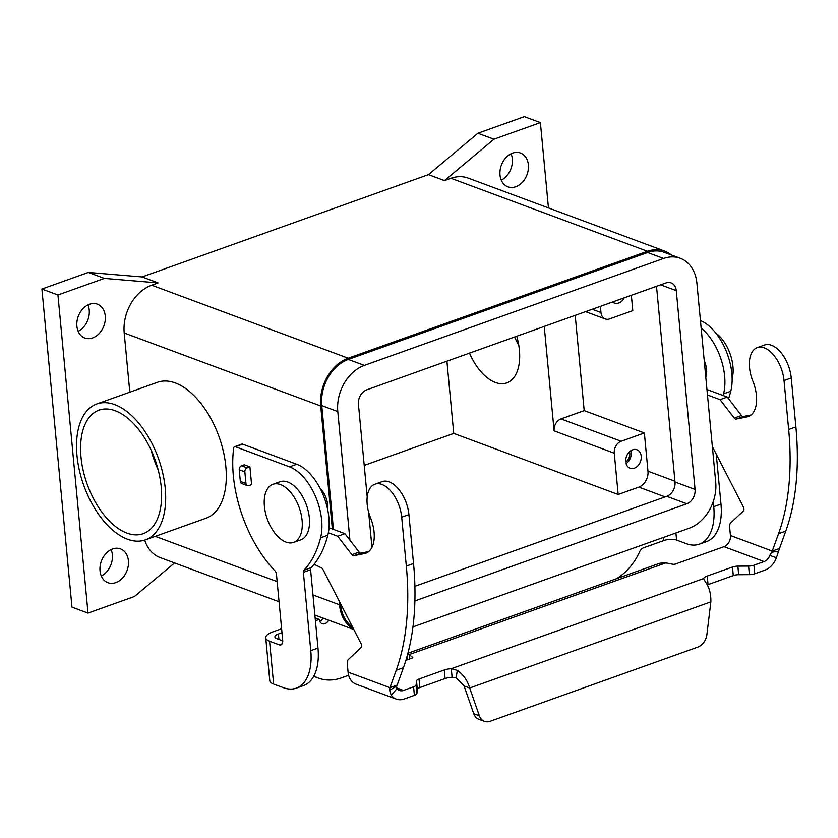<?xml version="1.0" encoding="UTF-8"?>
<svg xmlns="http://www.w3.org/2000/svg" width="838" height="838" viewBox="0 0 838 838"><rect width="100%" height="100%" fill="white"/><g stroke="black" fill="none" stroke-linecap="round" stroke-linejoin="round"><path stroke-width="1.26" d="M616.37 578.765A52.48 39.795 110.4 0 0 639.687 551.624A6.557 4.976 -69.6 0 1 643.553 547.79L663.759 540.573A9.187 3.216 174.6 0 1 676.601 540.07L686.291 543.673A52.48 28.869 -109.7 0 0 699.321 544.155A52.48 28.869 -109.7 0 0 713.746 506.655L713.264 501.553M76.887 326.16A18.038 13.68 -69.6 0 1 82.857 308.782A18.038 13.68 -69.6 0 1 97.365 304.184A18.038 13.68 -69.6 0 1 105.274 316.02A18.038 13.68 -69.6 0 1 99.303 333.398A18.038 13.68 -69.6 0 1 84.795 338.007A18.038 13.68 -69.6 0 1 76.887 326.16M78.154 331.303A18.038 13.68 110.4 0 0 89.226 310.06A18.038 13.68 110.4 0 0 87.959 304.917M128.403 560.716A18.038 13.68 -69.6 0 1 122.432 578.094A18.038 13.68 -69.6 0 1 107.924 582.703A18.038 13.68 -69.6 0 1 100.026 570.856A18.038 13.68 -69.6 0 1 105.986 553.478A18.038 13.68 -69.6 0 1 120.494 548.88A18.038 13.68 -69.6 0 1 128.403 560.716M101.283 575.999A18.038 13.68 110.4 0 0 112.355 554.756A18.038 13.68 110.4 0 0 111.087 549.613M528.369 164.856A18.038 13.68 -69.6 0 1 522.399 182.234A18.038 13.68 -69.6 0 1 507.901 186.832A18.038 13.68 -69.6 0 1 499.993 174.995A18.038 13.68 -69.6 0 1 505.963 157.617A18.038 13.68 -69.6 0 1 520.471 153.008A18.038 13.68 -69.6 0 1 528.369 164.856M501.26 180.139A18.038 13.68 110.4 0 0 512.332 158.895A18.038 13.68 110.4 0 0 511.065 153.752M265.73 637.802L269.773 680.624A18.373 6.432 -5.4 0 0 273.617 684.049L283.307 687.652A52.48 28.869 -109.7 0 0 296.338 688.134L303.566 685.557A52.48 28.869 -109.7 0 0 317.99 648.057L310.584 569.746A3.279 1.802 70.3 0 1 311.076 567.672A131.21 72.162 -109.7 0 0 327.805 535.231A45.922 25.255 -109.7 0 0 296.746 464.262L242.611 444.15A3.279 1.802 -109.7 0 0 241.794 444.119L234.567 446.706A3.279 1.802 -109.7 0 0 233.676 448.121A98.413 54.124 -109.7 0 0 275.053 570.961A3.279 1.802 70.3 0 1 276.446 574.135L282.689 640.201A6.557 3.603 70.3 0 1 280.887 644.893A6.557 3.603 70.3 0 1 279.264 644.831L269.564 641.227A18.373 6.432 174.6 0 1 265.73 637.802A18.373 6.432 174.6 0 1 272.79 631.894L281.61 628.741M296.338 688.134A52.48 28.869 -109.7 0 0 310.762 650.634L303.366 572.333A3.279 1.802 70.3 0 1 303.859 570.249A131.21 72.162 -109.7 0 0 320.577 537.807A45.922 25.255 -109.7 0 0 289.519 466.839L235.384 446.727A3.279 1.802 -109.7 0 0 234.567 446.706M405.896 660.323L412.181 658.071A1.645 0.576 -5.4 0 0 412.809 657.547A1.645 0.576 -5.4 0 0 412.684 657.348L409.07 654.625L409.489 659.035M705.774 377.069A16.404 9.019 -109.7 0 0 706.581 369.411A16.404 9.019 -109.7 0 0 704.224 360.591M280.531 484.605A30.838 16.959 -109.7 0 0 272.874 484.312A30.838 16.959 -109.7 0 0 265.426 512.688A30.838 16.959 -109.7 0 0 285.968 542.102A30.838 16.959 -109.7 0 0 293.625 542.385A30.838 16.959 -109.7 0 0 301.072 514.019A30.838 16.959 -109.7 0 0 280.531 484.605M320.147 488.397A16.404 9.019 70.3 0 1 327.637 504.801A16.404 9.019 70.3 0 1 327.606 509.274M624.237 297.836A9.836 7.458 -69.6 0 1 614.443 303.042A9.836 7.458 -69.6 0 1 612.651 301.973M625.766 461.958A8.066 6.117 110.4 0 0 629.799 452.991A8.066 6.117 110.4 0 0 629.579 451.692M626.08 463.55A9.836 7.458 110.4 0 0 631.192 452.489A9.836 7.458 110.4 0 0 630.857 450.687M625.745 461.748A9.836 7.458 -69.6 0 1 629.003 452.269A9.836 7.458 -69.6 0 1 636.911 449.755A9.836 7.458 -69.6 0 1 641.217 456.218A9.836 7.458 -69.6 0 1 637.969 465.698A9.836 7.458 -69.6 0 1 630.05 468.212A9.836 7.458 -69.6 0 1 625.745 461.748M96.82 403.958L157.45 382.296A72.162 39.69 70.3 0 1 175.362 382.966A72.162 39.69 70.3 0 1 223.442 451.808A72.162 39.69 70.3 0 1 206.012 518.219L145.383 539.871A72.162 39.69 -109.7 0 0 162.823 473.47A72.162 39.69 -109.7 0 0 114.743 404.628A72.162 39.69 -109.7 0 0 96.82 403.958A72.162 39.69 -109.7 0 0 79.38 470.359A72.162 39.69 -109.7 0 0 127.46 539.211A72.162 39.69 -109.7 0 0 145.383 539.871M516.742 336.237A45.922 25.255 70.3 0 1 519.392 350.075A45.922 25.255 70.3 0 1 506.77 382.893A45.922 25.255 70.3 0 1 469.49 353.123M80.993 457.014A65.605 36.086 70.3 0 1 99.031 410.138A65.605 36.086 70.3 0 1 161.2 486.815A65.605 36.086 70.3 0 1 143.172 533.701A65.605 36.086 70.3 0 1 80.993 457.014M158.173 469.835A65.605 36.086 70.3 0 1 151.102 450.037M282.731 640.861L276.791 638.65A9.187 3.216 -5.4 0 1 274.874 636.932A9.187 3.216 -5.4 0 1 278.405 633.978L281.987 632.7M518.753 345.204A45.922 25.255 70.3 0 1 514.637 336.991M247.137 467.876L241.522 465.792L244.298 464.797L249.913 466.881L251.589 484.626L248.813 485.621A3.279 2.483 -69.6 0 1 247.378 485.631A3.279 2.483 -69.6 0 1 245.943 483.484L244.843 471.857A3.279 2.483 -69.6 0 1 247.137 467.876L249.913 466.881M575.193 315.36L584.201 410.62L560.978 418.916A9.836 7.458 110.4 0 0 554.107 430.847L544.239 326.411M584.201 410.62L644.359 432.963L621.136 441.259A9.836 7.458 110.4 0 0 614.264 453.201L618.172 494.493L453.746 433.414L446.916 361.188M348.65 675.292L341.443 677.858A52.48 39.795 -69.6 0 1 318.534 678.12A52.48 39.795 -69.6 0 1 313.894 675.931M644.359 432.963L647.973 471.197A13.125 9.951 -69.6 0 1 638.807 487.119L618.172 494.493M631.339 295.29L632.795 310.615L609.572 318.911A9.836 7.458 -69.6 0 1 605.277 318.964A9.836 7.458 -69.6 0 1 600.961 312.501L600.385 306.352M364.216 465.394L453.746 433.414M293.625 542.385L300.852 539.808A30.838 16.959 -109.7 0 0 308.3 511.431A30.838 16.959 -109.7 0 0 287.759 482.018A30.838 16.959 -109.7 0 0 280.101 481.735L272.874 484.312M732.129 378.682A30.838 16.959 -109.7 0 0 715.841 333.095M315.413 620.759L319.247 619.387A6.557 4.976 110.4 0 0 322.127 623.692A6.557 4.976 110.4 0 0 328.674 620.193M315.13 617.857L319.247 619.387M348.074 672.128A18.373 13.932 110.4 0 0 356.129 684.185L396.227 699.081A18.373 13.932 -69.6 0 0 404.251 698.986L414.391 695.362A6.557 2.294 -5.4 0 0 416.915 693.414L417.324 689.517A6.557 2.294 174.6 0 1 419.848 687.569L445.072 678.56A9.836 3.446 174.6 0 1 452.101 677.261L451.284 668.703L703.564 578.566L705.324 581.75C709.168 586.893 711.012 593.587 710.865 601.852L469.678 688.019L464.063 685.934L473.732 713.683A13.125 9.951 110.4 0 0 478.833 719.255L484.448 721.34A13.125 9.951 -69.6 0 1 479.346 715.767L469.678 688.019C467.541 680.582 463.424 674.695 457.297 670.358L451.284 668.703A9.836 3.446 -5.4 0 0 444.266 669.991L419.031 679.01A6.557 2.294 -5.4 0 0 416.517 680.948L416.109 684.856A6.557 2.294 174.6 0 1 413.584 686.804L403.434 690.428A9.187 6.966 110.4 0 1 399.433 690.47A9.187 6.966 110.4 0 1 396.95 688.606L396.542 686.207L389.565 690.229L389.932 687.673L397.149 685.086L403.424 667.697A229.622 126.287 -109.7 0 0 413.532 563.524L408.913 514.584A28.209 15.513 -109.7 0 0 382.17 481.609L374.953 484.186A28.209 15.513 70.3 0 1 401.685 517.161L406.315 566.1A229.622 126.287 70.3 0 1 396.206 670.285L389.932 687.673L348.074 672.128L347.288 663.759A6.557 3.603 70.3 0 1 348.357 659.527L361.042 647.575A3.279 1.802 -109.7 0 0 360.958 643.406L323.028 569.61A3.279 1.802 -109.7 0 0 321.52 567.944L314.103 564.246M484.448 721.34A13.125 9.951 -69.6 0 0 490.178 721.277L697.792 647.104A13.125 9.951 110.4 0 0 706.895 634.471L710.865 601.852M333.451 529.407L321.75 405.602A38.056 28.848 -69.6 0 1 348.315 359.429L647.585 252.51A38.056 28.848 -69.6 0 1 664.188 252.322L680.236 258.272A38.056 28.848 110.4 0 0 663.633 258.46L364.362 365.389A38.056 28.848 110.4 0 0 337.787 411.563L349.949 540.185M412.945 626.918L689.129 528.244A38.056 28.848 110.4 0 0 715.704 482.07L696.912 283.254A38.056 28.848 110.4 0 0 680.236 258.272M352.515 626.971A38.056 28.848 -69.6 0 1 340.542 604.418L340.448 603.507M414.894 586.307L666.765 496.326A11.805 8.956 110.4 0 0 675.009 481.997L656.51 286.303M371.957 547.361L368.636 512.165M367.212 497.081L358.423 404.188A11.805 8.956 -69.6 0 1 366.677 389.859L665.938 282.93A11.805 8.956 -69.6 0 1 671.091 282.877A11.805 8.956 -69.6 0 1 676.266 290.629L695.058 489.444A11.805 8.956 -69.6 0 1 686.814 503.774L414.894 600.93M129.806 392.174L124.202 332.969A39.365 29.843 -69.6 0 1 151.699 285.203L158.141 282.898L104.383 278.394L57.937 294.986L88.011 613.091L134.447 596.499L174.545 562.937M332.34 528.988L320.713 405.969A39.365 29.843 -69.6 0 1 348.199 358.203L647.47 251.285A39.365 29.843 -69.6 0 1 664.649 251.086A39.365 29.843 -69.6 0 1 671.353 254.982M353.667 629.202A39.365 29.843 -69.6 0 1 339.505 604.785L339.149 600.961M279.054 601.757L160.247 557.626A39.365 29.843 -69.6 0 1 144.691 540.112M88.011 613.091L71.974 607.131L41.9 289.026L88.336 272.434L142.104 276.938L428.469 174.629L444.517 180.589L450.97 178.285A39.365 29.843 -69.6 0 1 468.138 178.085L664.649 251.086M444.517 180.589L493.949 139.213L540.384 122.62L548.45 207.918M319.781 621.408A6.557 4.976 110.4 0 0 323.059 618.109M88.336 272.434L104.383 278.394M41.9 289.026L57.937 294.986M142.104 276.938L158.141 282.898M428.469 174.629L477.901 133.252L493.949 139.213M477.901 133.252L524.337 116.66L540.384 122.62M723.11 395.515A131.21 72.162 -109.7 0 0 723.561 393.829A45.922 25.255 -109.7 0 0 701.134 327.993M728.557 398.731A131.21 72.162 -109.7 0 0 730.778 391.252A45.922 25.255 -109.7 0 0 700.432 320.566M699.321 544.155L706.549 541.578A52.48 28.869 -109.7 0 0 720.973 504.078L716.249 454.175M241.522 465.792A3.279 2.483 110.4 0 0 239.228 469.772L240.328 481.4A3.279 2.483 110.4 0 0 241.763 483.547L247.378 485.631M328.339 532.769L337.704 536.247L351.887 554.672A3.279 1.802 -109.7 0 0 353.762 555.709L364.719 553.489A29.519 16.236 -109.7 0 0 365.955 553.143A29.519 16.236 -109.7 0 0 370.553 517.884A28.209 15.513 70.3 0 1 374.953 484.186M368.73 551.561L360.979 553.132A3.279 1.802 70.3 0 1 359.114 552.095L344.931 533.67L328.999 527.751M337.704 536.247L344.931 533.67M397.149 685.086L396.542 686.207M396.227 699.081A18.373 13.932 -69.6 0 1 391.273 695.362L389.565 690.229M703.564 578.639L703.564 578.566A9.836 3.446 174.6 0 1 707.241 576.031L732.464 567.022A6.557 2.294 174.6 0 1 737.859 566.142L748.575 566.069A6.557 2.294 -5.4 0 0 753.959 565.189L764.109 561.565A9.187 6.966 110.4 0 0 769.839 555.385L776.386 557.762A18.373 13.932 -69.6 0 1 764.916 570.123L754.776 573.758A6.557 2.294 174.6 0 1 749.382 574.638L738.666 574.711A6.557 2.294 -5.4 0 0 733.281 575.591L708.047 584.599A9.836 3.446 -5.4 0 0 707.324 584.882M407.718 659.674L406.828 657.181M407.708 654.007L409.07 654.625L665.76 562.916L659.946 563.188L407.907 653.242L659.946 563.188M712.352 446.581L743.306 506.801A3.279 1.802 70.3 0 1 743.379 510.971L730.694 522.922A6.557 3.603 -109.7 0 0 729.626 527.154L730.422 535.524A9.187 6.966 -69.6 0 1 724.001 546.669L675.156 564.121A1.645 0.576 174.6 0 1 673.165 564.288L665.76 562.916M452.101 677.261L456.165 677.712L464.063 685.934M769.839 555.385L772.269 551.069L779.497 548.481L776.386 557.762M706.958 389.513L727.269 397.065L741.452 415.491A3.279 1.802 -109.7 0 0 743.327 416.528L751.078 414.957M730.422 535.524L772.269 551.069L778.544 533.68A229.622 126.287 -109.7 0 0 788.652 429.496L784.022 380.557A28.209 15.513 -109.7 0 0 757.29 347.592L764.518 345.005A28.209 15.513 70.3 0 1 791.25 377.98L795.88 426.919A229.622 126.287 70.3 0 1 785.772 531.093L779.497 548.481M757.29 347.592A28.209 15.513 -109.7 0 0 752.901 381.28A29.519 16.236 70.3 0 1 748.303 416.549A29.519 16.236 70.3 0 1 747.056 416.884L736.099 419.105A3.279 1.802 70.3 0 1 734.235 418.068L720.052 399.642L707.471 394.97M727.269 397.065L720.052 399.642M235.384 446.727L242.611 444.15M303.366 572.333L310.584 569.746M310.762 650.634L317.99 648.057M269.564 641.227L273.617 684.049M621.136 441.259L560.978 418.916M614.264 453.201L554.107 430.847M320.577 537.807L327.805 535.231M303.859 570.249L311.076 567.672M279.264 644.831L282.113 643.814M600.961 312.501L592.257 309.264M665.142 496.903L638.807 487.119M278.405 633.978L278.918 639.436M289.519 466.839L296.746 464.262M473.732 713.683L479.346 715.767M663.759 540.573L663.466 537.409M663.633 258.46L647.585 252.51M364.362 365.389L348.315 359.429M337.787 411.563L321.75 405.602M686.814 503.774L666.765 496.326M695.058 489.444L675.009 481.997M676.266 290.629L660.648 284.826M674.936 481.211L647.973 471.197M124.202 332.969L320.713 405.969M151.699 285.203L348.199 358.203M155.271 536.341L277.158 581.624M312.962 594.928L339.505 604.785M450.97 178.285L647.47 251.285M675.92 532.958L676.601 540.07M720.973 504.078L713.746 506.655M730.778 391.252L723.561 393.829M245.943 483.484L240.328 481.4M244.843 471.857L239.228 469.772M401.685 517.161L408.913 514.584M364.719 553.489L367.138 552.63M351.887 554.672L359.114 552.095M353.762 555.709L360.979 553.132M396.51 687.851L403.434 690.428M396.95 688.606L391.273 695.362M396.206 670.285L403.424 667.697M406.315 566.1L413.532 563.524M456.165 677.712L457.297 670.358M445.072 678.56L444.266 669.991M419.848 687.569L419.031 679.01M414.391 695.362L413.584 686.804M764.109 561.565L724.001 546.669M416.915 693.414L416.109 684.856M417.324 689.517L416.517 680.948M708.047 584.599L707.241 576.031M733.281 575.591L732.464 567.022M738.666 574.711L737.859 566.142M749.382 574.638L748.575 566.069M754.776 573.758L753.959 565.189M771.442 552.263L778.691 551.195M785.772 531.093L778.544 533.68M791.25 377.98L784.022 380.557M795.88 426.919L788.652 429.496M741.452 415.491L734.235 418.068M743.327 416.528L736.099 419.105M749.476 416.025L747.056 416.884M605.277 318.964L585.584 311.642M313.684 676.318L318.534 678.12M314.868 615.061L353.835 629.537"/></g></svg>
